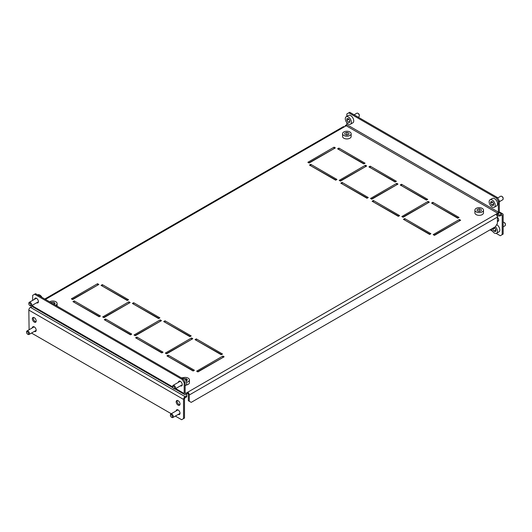 <?xml version="1.0" encoding="UTF-8"?>
<svg xmlns="http://www.w3.org/2000/svg" width="532" height="532" viewBox="0 0 532 532"><rect width="100%" height="100%" fill="white"/><g stroke="black" fill="none" stroke-linecap="round" stroke-linejoin="round"><path stroke-width="0.8" d="M35.717 298.033A2.713 1.563 -120 0 0 35.551 298.711M36.628 302.788A2.713 1.563 -120 0 0 37.865 302.854A2.713 1.563 -120 0 0 38.277 300.686A2.713 1.563 -120 0 0 36.508 298.292A2.713 1.563 -120 0 0 35.152 298.159A2.713 1.563 -120 0 0 34.593 299.263M179.384 381.75A2.713 1.563 60 0 1 179.55 381.072M178.426 382.302A2.713 1.563 60 0 1 178.985 381.198A2.713 1.563 60 0 1 180.341 381.331A2.713 1.563 60 0 1 182.11 383.725A2.713 1.563 60 0 1 181.698 385.899A2.713 1.563 60 0 1 180.461 385.826M136.551 338.339L162.12 352.729M105.23 320.251L130.799 334.648M73.901 302.169L99.477 316.56M166.277 353.654L191.846 339.263M103.627 317.484L129.203 303.094M167.873 356.42L193.442 370.817M335.998 180.009L310.429 165.612M367.319 198.09L341.75 183.7M398.648 216.178L373.072 201.781M429.969 234.26L404.4 219.869M364.127 163.77L338.558 149.372M395.449 181.851L369.88 167.46M334.402 148.455L308.833 162.845M365.723 166.536L340.154 180.927M397.045 184.617L371.476 199.015M496.575 214.995L497.726 214.33A2.261 1.303 120 0 0 499.329 211.563L499.329 200.857L498.371 201.415L496.449 198.09L348.786 112.837L346.864 113.941L346.864 116.368M184.178 382.807L182.257 379.489L34.593 294.236L35.551 293.677L183.214 378.937L185.136 382.255L184.178 382.807L184.178 393.514A2.261 1.303 120 0 0 184.644 394.551A2.261 1.303 120 0 0 185.774 394.438L187.69 393.328L187.69 392.224L497.726 213.226A0.904 0.519 120 0 0 498.371 212.115L498.371 201.415M459.695 220.787L434.125 235.184M458.099 218.02L432.523 203.63M428.373 202.705L402.797 217.096M426.77 199.939L401.201 185.542M197.598 371.735L223.167 357.344M72.305 299.403L97.875 285.006M134.955 335.572L160.524 321.175M102.031 285.93L127.6 300.321M133.352 304.011L158.928 318.409M164.681 322.099L190.25 336.49M196.002 340.181L221.571 354.578M400.244 184.99L426.451 200.118L427.728 199.38L401.52 184.252L400.244 184.99M401.84 216.544L403.116 217.282L429.331 202.153L428.047 201.415L401.84 216.544M431.565 203.071L457.773 218.206L459.056 217.468L432.842 202.333L431.565 203.071M433.168 234.632L434.445 235.37L460.652 220.235L459.375 219.497L433.168 234.632M185.136 382.255L185.136 392.962A0.904 0.519 120 0 0 185.322 393.374A0.904 0.519 120 0 0 185.774 393.328L187.69 392.224A2.261 1.303 -120 0 1 189.292 394.99L189.292 401.261L191.207 402.372L495.492 226.692L497.407 223.374L497.407 217.096L189.292 394.99M346.864 122.693L346.864 124.648A0.904 0.519 -60 0 1 346.226 125.752L45.459 299.403M370.518 198.463L371.795 199.201L398.002 184.065L396.726 183.327L370.518 198.463M339.197 180.375L340.473 181.113L366.681 165.984L365.404 165.246L339.197 180.375M307.868 162.293L309.152 163.031L335.36 147.896L334.083 147.158L307.868 162.293M368.922 166.902L395.13 182.037L396.407 181.299L370.199 166.164L368.922 166.902M337.594 148.82L363.808 163.949L365.085 163.211L338.877 148.082L337.594 148.82M403.442 219.31L429.65 234.446L430.927 233.708L404.719 218.572L403.442 219.31M372.114 201.229L398.328 216.358L399.605 215.62L373.398 200.491L372.114 201.229M340.793 183.141L367 198.276L368.284 197.538L342.069 182.403L340.793 183.141M309.471 165.06L335.679 180.188L336.956 179.45L310.748 164.322L309.471 165.06M196.641 371.183L222.848 356.054L224.132 356.792L197.917 371.921L196.641 371.183M166.915 355.868L168.192 355.13L194.406 370.259L193.123 370.997L166.915 355.868M71.348 298.844L97.555 283.716L98.832 284.454L72.625 299.583L71.348 298.844M102.669 316.932L128.884 301.797L130.16 302.535L103.953 317.671L102.669 316.932M133.998 335.014L160.205 319.885L161.482 320.623L135.274 335.752L133.998 335.014M165.319 353.102L191.527 337.966L192.803 338.704L166.596 353.84L165.319 353.102M101.073 285.378L102.35 284.64L128.558 299.769L127.281 300.507L101.073 285.378M72.944 301.617L74.227 300.879L100.435 316.008L99.158 316.746L72.944 301.617M132.395 303.459L133.672 302.721L159.886 317.857L158.603 318.595L132.395 303.459M104.272 319.699L105.549 318.961L131.756 334.096L130.48 334.834L104.272 319.699M163.716 321.547L165 320.809L191.207 335.938L189.931 336.676L163.716 321.547M135.594 337.787L136.87 337.049L163.078 352.177L161.801 352.916L135.594 337.787M195.045 339.629L196.321 338.891L222.529 354.026L221.252 354.764L195.045 339.629M310.748 165.425L310.748 164.322M342.069 183.513L342.069 182.403M373.398 201.595L373.398 200.491M404.719 219.683L404.719 218.572M338.877 149.193L338.877 148.082M370.199 167.274L370.199 166.164M334.083 148.268L334.083 147.158M365.404 166.35L365.404 165.246M396.726 184.438L396.726 183.327M495.811 214.33A2.261 1.303 60 0 1 497.407 217.096M189.292 401.261L188.328 400.709L188.328 394.438A0.904 0.519 -120 0 0 187.69 393.328M44.794 299.017L343.18 126.749A2.261 1.303 60 0 1 344.31 126.862M496.449 198.09L497.407 197.538L349.743 112.285L348.786 112.837M497.407 197.538L499.329 200.857M172.933 387.788L33.144 307.077A2.261 1.303 -60 0 1 32.671 306.046L32.671 305.069M32.671 300.374L32.671 295.34L34.593 294.236M37.586 302.236A2.713 1.563 -120 0 0 38.257 302.429M182.09 385.467A2.713 1.563 60 0 1 181.419 385.274M182.257 379.489L183.214 378.937M459.375 220.607L459.375 219.497M432.842 203.443L432.842 202.333M428.047 202.519L428.047 201.415M401.52 185.355L401.52 184.252M222.848 357.158L222.848 356.054M168.192 356.241L168.192 355.13M97.555 284.82L97.555 283.716M128.884 302.908L128.884 301.797M160.205 320.989L160.205 319.885M191.527 339.077L191.527 337.966M102.35 285.744L102.35 284.64M74.227 301.983L74.227 300.879M133.672 303.832L133.672 302.721M105.549 320.071L105.549 318.961M165 321.913L165 320.809M136.87 338.153L136.87 337.049M196.321 340.001L196.321 338.891M501.723 196.341L502.201 196.614A1.357 0.785 60 0 1 503.166 198.276L503.166 198.828A2.035 1.177 -120 0 0 501.723 196.341A2.035 1.177 -120 0 0 500.712 196.235A2.035 1.177 -120 0 0 500.705 196.235A2.035 1.177 -120 0 0 500.705 196.242L497.673 197.99M499.329 201.734L502.74 199.759A2.035 1.177 -120 0 0 503.166 198.828M494.314 207.234A4.296 2.48 -120 0 0 494.321 202.286A4.296 2.48 -120 0 0 490.025 199.793A4.296 2.48 -120 0 0 490.019 199.799A4.296 2.48 -120 0 0 490.019 204.747A4.296 2.48 -120 0 0 494.308 207.241A4.296 2.48 -120 0 0 494.314 207.234L496.682 205.871A4.296 2.48 -120 0 0 496.682 205.871A4.296 2.48 -120 0 0 496.682 200.916A4.296 2.48 -120 0 0 492.393 198.429A4.296 2.48 -120 0 0 492.386 198.429A4.296 2.48 -120 0 0 492.379 198.436M491.734 205.113L493.337 205.552L493.776 203.956L492.605 201.914L490.996 201.482L490.564 203.078L491.734 205.113L493.749 204.035M492.499 201.887L493.649 204.009M492.479 201.974L490.564 203.078M357.89 113.296L358.375 113.575A1.357 0.785 60 0 1 359.333 115.238L359.333 115.79A2.035 1.177 -120 0 0 357.89 113.296A2.035 1.177 -120 0 0 356.872 113.196A2.035 1.177 -120 0 0 356.733 113.309M358.741 116.787A2.035 1.177 -120 0 0 358.907 116.721A2.035 1.177 -120 0 0 359.053 116.608A2.035 1.177 -120 0 0 359.333 115.79M350.482 124.195L352.849 122.832A4.296 2.48 -120 0 0 353.155 122.593A4.296 2.48 -120 0 0 352.676 117.585A4.296 2.48 -120 0 0 348.553 115.391L346.186 116.754A4.296 2.48 -120 0 0 345.88 116.993A4.296 2.48 -120 0 0 346.365 122.001A4.296 2.48 -120 0 0 350.482 124.195A4.296 2.48 -120 0 0 350.788 123.956A4.296 2.48 -120 0 0 350.309 118.949A4.296 2.48 -120 0 0 346.186 116.754M348.161 122.28L349.677 122.38L349.857 120.578L348.513 118.669L346.99 118.57L346.817 120.378L348.161 122.28L349.777 121.349M348.759 119.022L349.83 120.824M348.733 119.268L346.817 120.378M172.667 386.924A1.357 0.785 -120 0 0 173.625 388.533A1.357 0.785 -120 0 0 174.589 387.921A1.357 0.785 -120 0 0 173.605 386.305A1.357 0.785 -120 0 0 172.667 386.87A1.357 0.785 -120 0 0 172.667 386.924M172.674 386.398A2.035 1.177 60 0 1 172.667 386.318A2.035 1.177 60 0 1 173.093 385.387A2.035 1.177 60 0 1 174.629 385.899A2.035 1.177 60 0 1 175.547 387.894A2.035 1.177 60 0 1 175.128 388.905A2.035 1.177 60 0 1 174.11 388.806L173.625 388.533M181.478 377.933L181.518 377.913A4.296 2.48 60 0 1 184.757 378.99A4.296 2.48 60 0 1 186.699 383.213A4.296 2.48 60 0 1 185.814 385.348L185.136 385.74M28.848 303.692A1.357 0.785 -120 0 0 28.834 303.832A1.357 0.785 -120 0 0 29.799 305.488A1.357 0.785 -120 0 0 30.75 305.069A1.357 0.785 -120 0 0 29.918 303.353A1.357 0.785 -120 0 0 28.848 303.692M28.848 303.466A2.035 1.177 60 0 1 28.834 303.273A2.035 1.177 60 0 1 28.848 303.074A2.035 1.177 60 0 1 29.26 302.342A2.035 1.177 60 0 1 30.909 302.981A2.035 1.177 60 0 1 31.701 305.142A2.035 1.177 60 0 1 31.295 305.867A2.035 1.177 60 0 1 30.277 305.767L29.799 305.488M37.646 294.894L37.686 294.868A4.296 2.48 60 0 1 42.015 297.415M497.407 217.222A2.713 1.563 60 0 1 498.125 221.292A2.713 1.563 60 0 1 497.407 221.398M498.517 220.866A2.713 1.563 60 0 1 497.726 220.607A2.713 1.563 60 0 1 497.407 220.388M345.268 126.31L345.268 125.572L346.864 124.648L498.371 212.115M496.23 233.395L500.286 235.736L503.166 234.073L503.166 214.881A2.261 1.303 120 0 0 502.693 213.851A2.261 1.303 120 0 0 501.563 213.964L499.967 214.881L496.768 214.881M501.563 215.068L502.201 215.44A0.904 0.519 120 0 0 502.015 215.021A0.904 0.519 120 0 0 501.563 215.068L499.967 215.992L497.174 215.992M490.058 229.831L492.585 231.287M502.201 215.44L502.201 234.632M499.967 214.881L499.967 215.992M474.896 210.12L474.896 212.853A4.296 2.48 0 0 0 479.172 215.334A4.296 2.48 0 0 0 483.482 212.853L483.482 210.12A4.296 2.48 0 0 0 479.206 207.646A4.296 2.48 0 0 0 474.896 210.12A4.296 2.48 0 0 0 479.172 212.601A4.296 2.48 0 0 0 483.482 210.12M477.151 210.798L479.186 211.477L481.221 210.805L481.227 209.448L479.199 208.77L477.157 209.442L477.151 210.798M477.157 210.798L477.157 209.442M479.937 211.231L478.441 211.231M479.199 210.985L479.199 208.77M342.568 133.725L342.568 136.458A4.296 2.48 0 0 0 346.851 138.938A4.296 2.48 0 0 0 351.16 136.458L351.16 133.725A4.296 2.48 0 0 0 346.877 131.244A4.296 2.48 0 0 0 342.568 133.725A4.296 2.48 0 0 0 346.851 136.205A4.296 2.48 0 0 0 351.16 133.725M344.829 134.397L346.857 135.081L348.892 134.41L348.906 133.053L346.871 132.368L344.836 133.047L344.829 134.397L344.836 133.047M347.609 134.829L346.119 134.835M346.871 134.583L346.871 132.368M33.483 317.411A2.713 1.563 -120 0 0 35.232 321.547A2.713 1.563 -120 0 0 36.016 321.807M34.274 317.671A2.713 1.563 -120 0 0 32.918 317.538A2.713 1.563 -120 0 0 32.499 319.705A2.713 1.563 -120 0 0 34.274 322.099A2.713 1.563 -120 0 0 35.624 322.232A2.713 1.563 -120 0 0 36.043 320.058A2.713 1.563 -120 0 0 34.274 317.671M33.483 326.635A2.713 1.563 -120 0 0 33.317 327.313M34.394 331.389A2.713 1.563 -120 0 0 35.624 331.463A2.713 1.563 -120 0 0 36.043 329.288A2.713 1.563 -120 0 0 34.274 326.894A2.713 1.563 -120 0 0 32.918 326.761A2.713 1.563 -120 0 0 32.359 327.865M179.849 404.845A2.713 1.563 60 0 1 179.065 404.586A2.713 1.563 60 0 1 177.316 400.45M178.1 405.138A2.713 1.563 60 0 1 176.331 402.751A2.713 1.563 60 0 1 176.744 400.576A2.713 1.563 60 0 1 178.1 400.709A2.713 1.563 60 0 1 179.876 403.103A2.713 1.563 60 0 1 179.457 405.271A2.713 1.563 60 0 1 178.1 405.138M177.149 410.352A2.713 1.563 60 0 1 177.316 409.68M176.192 410.91A2.713 1.563 60 0 1 176.744 409.8A2.713 1.563 60 0 1 178.1 409.939A2.713 1.563 60 0 1 179.876 412.327A2.713 1.563 60 0 1 179.457 414.501A2.713 1.563 60 0 1 178.22 414.428M185.136 396.653A2.261 1.303 120 0 0 183.533 399.419L28.834 310.103A2.261 1.303 -60 0 1 30.437 307.336L185.136 396.653L186.732 395.728L186.732 396.832L185.136 397.756A0.904 0.519 120 0 0 184.498 398.867L184.498 418.059L181.618 419.715L175.341 416.097M30.437 307.336L32.711 306.412M186.732 395.728L186.732 393.88M171.277 413.743L31.508 333.052M183.533 399.419L183.533 418.611M28.834 310.103L29.1 329.747M35.351 330.838A2.713 1.563 -120 0 0 36.016 331.03M179.849 414.069A2.713 1.563 60 0 1 179.184 413.876M55.714 305.321A4.296 2.48 0 0 0 57.104 303.499A4.296 2.48 0 0 0 57.104 303.486A4.296 2.48 0 0 0 54.364 301.185A4.296 2.48 0 0 0 49.649 301.817M54.204 304.45L55.155 303.493L53.978 302.322L51.631 302.322L51.225 302.728M51.631 302.961L51.631 302.322M53.978 304.317L53.978 302.322M186.559 382.235A4.296 2.48 0 0 0 189.432 379.895A4.296 2.48 0 0 0 187.217 377.727A4.296 2.48 0 0 0 182.875 377.787M186.193 385.028A4.296 2.48 0 0 0 189.432 382.628A4.296 2.48 0 0 0 189.432 382.614M189.432 379.895A4.296 2.48 0 0 0 189.432 379.888L189.432 382.628M186.16 381.065L187.483 379.888L186.3 378.718L184.478 378.724M186.3 380.932L186.3 378.718M503.964 222.356L504.442 222.635A1.357 0.785 60 0 1 505.4 224.298L505.4 224.85A2.035 1.177 -120 0 0 503.964 222.356A2.035 1.177 -120 0 0 503.166 222.177M503.166 226.832L504.981 225.781A2.035 1.177 -120 0 0 504.981 225.781A2.035 1.177 -120 0 0 505.4 224.85M491.528 228.986A4.296 2.48 -120 0 0 496.542 233.262A4.296 2.48 -120 0 0 496.549 233.255L498.916 231.892A4.296 2.48 -120 0 0 498.916 231.892A4.296 2.48 -120 0 0 499.561 228.394A4.296 2.48 -120 0 0 496.689 224.617M496.549 233.255A4.296 2.48 -120 0 0 495.365 226.765M493.071 228.088L492.798 229.099L493.969 231.134L495.578 231.573L496.01 229.97L494.84 227.935L493.822 227.656M494.74 227.909L495.99 230.057M495.884 230.03L493.969 231.134M494.72 227.989L492.798 229.099M170.712 414.854A1.357 0.785 -120 0 0 170.433 415.472A1.357 0.785 -120 0 0 171.39 417.135A1.357 0.785 -120 0 0 172.069 417.201A1.357 0.785 -120 0 0 172.069 415.638A1.357 0.785 -120 0 0 170.712 414.854M170.433 415.472L170.433 414.92A2.035 1.177 60 0 1 170.852 413.989A2.035 1.177 60 0 1 170.858 413.989A2.035 1.177 60 0 1 172.887 415.166A2.035 1.177 60 0 1 172.887 417.514A2.035 1.177 60 0 1 171.869 417.414L171.39 417.135M172.887 417.514L180.016 413.397M26.886 331.808A1.357 0.785 -120 0 0 26.6 332.433A1.357 0.785 -120 0 0 27.558 334.096A1.357 0.785 -120 0 0 28.236 334.163A1.357 0.785 -120 0 0 28.243 332.6A1.357 0.785 -120 0 0 26.886 331.808M26.6 332.433L26.6 331.882A2.035 1.177 60 0 1 27.019 330.951A2.035 1.177 60 0 1 29.054 332.128A2.035 1.177 60 0 1 29.054 334.468A2.035 1.177 60 0 1 28.036 334.369L27.558 334.096M27.019 330.951A2.035 1.177 60 0 1 27.026 330.944L34.148 326.834M29.054 334.468A2.035 1.177 60 0 1 29.054 334.475L36.183 330.352M185.136 392.962L185.774 393.328M497.726 213.226L346.226 125.752M184.178 393.514L175.66 388.599M172.667 386.318L172.667 386.87L32.671 306.046M501.563 213.964L499.136 212.554M174.981 388.972L184.644 394.551M492.386 198.429L490.019 199.799M356.872 113.196L354.099 114.799M358.907 116.721L358.169 117.146M175.128 388.905L182.257 384.789M173.093 385.387L180.222 381.271M28.834 303.832L28.834 303.273M31.295 305.867L38.424 301.75M29.26 302.342L36.389 298.226M502.693 213.851L499.302 211.889M57.104 306.126L57.104 303.499M170.852 413.989L177.981 409.873"/></g></svg>
